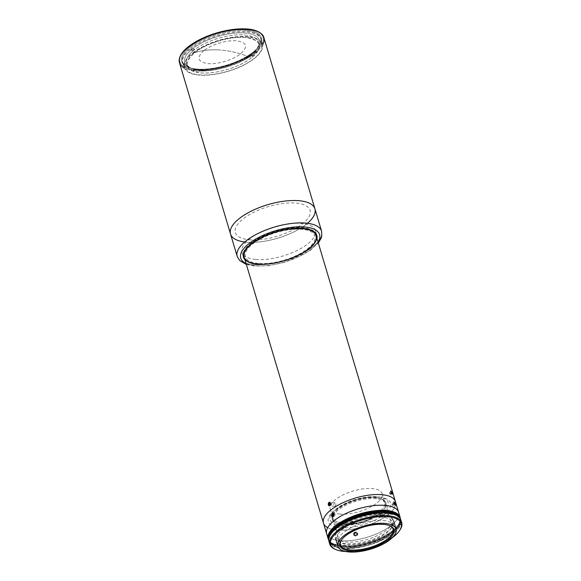 <?xml version="1.0" encoding="UTF-8"?>
<svg xmlns="http://www.w3.org/2000/svg" width="581" height="581" viewBox="0 0 581 581"><rect width="100%" height="100%" fill="white"/><g stroke="black" fill="none" stroke-linecap="round" stroke-linejoin="round"><path stroke-width="0.44" stroke-dasharray="2.9 2.18" d="M251.486 57.802C239.808 67.28 215.398 74.499 200.576 72.857C184.714 70.228 182.804 63.474 194.838 52.588C206.516 43.11 230.926 35.899 245.748 37.533C261.617 40.162 263.527 46.923 251.486 57.802A125.685 81.122 52 0 0 219.059 49.951A125.685 81.122 -128 0 1 251.486 57.802M219.059 49.951A125.685 81.122 52 0 0 216.481 49.835A125.685 81.122 -128 0 1 219.059 49.951M213.939 49.806A125.685 81.122 -128 0 1 216.481 49.835A125.685 81.122 52 0 0 213.939 49.806A125.685 81.122 52 0 0 211.426 49.857A125.685 81.122 -128 0 1 213.939 49.806M208.935 49.995A125.685 81.122 -128 0 1 211.426 49.857A125.685 81.122 52 0 0 208.935 50.002A125.685 81.122 52 0 0 206.502 50.22A125.685 81.122 -128 0 1 208.935 49.995M204.069 50.532A125.685 81.122 -128 0 1 206.495 50.22A125.685 81.122 52 0 0 204.04 50.532C196.284 57.541 197.518 61.891 207.729 63.59C217.279 64.644 232.996 59.996 240.512 53.895C248.269 46.887 247.034 42.536 236.816 40.837C227.273 39.784 211.557 44.432 204.04 50.532A125.685 81.122 52 0 0 201.847 50.896A125.685 81.122 52 0 0 194.838 52.588A125.685 81.122 -128 0 1 197.17 51.927A125.685 81.122 -128 0 1 199.327 51.404A125.685 81.122 -128 0 1 201.73 50.91A125.685 81.122 -128 0 1 204.069 50.532L204.04 50.532M193.103 53.147A40.14 15.927 -16.6 0 1 247.535 37.053A40.14 15.927 -16.6 0 1 253.672 58.725A40.14 15.927 -16.6 0 1 199.232 74.826A40.14 15.927 -16.6 0 1 193.103 53.147L194.838 52.588M330.625 504.112L331.548 504.199L331.061 505.259L330.255 505.216M330.24 505.179L329.754 505.136L330.24 505.179M330.502 503.059L331.221 503.095L330.487 503.03M330.415 503.023L329.914 502.979M330.117 503.676L330.4 503.059L329.921 503.015L330.429 503.059M330.219 505.216L328.933 505.092M250.062 55.776L250.774 54.599A38.985 15.469 -16.6 0 1 190.248 67.839A38.985 15.469 -16.6 0 1 191.977 49.189L193.444 50.562A37.54 14.895 163.4 0 0 191.81 68.5A37.54 14.895 163.4 0 0 250.062 55.776A37.54 14.895 -16.6 0 1 199.82 70.323A37.54 14.895 -16.6 0 1 186.428 63.38A37.54 14.895 -16.6 0 1 193.444 50.562A37.54 14.895 -16.6 0 1 194.744 49.538A37.54 14.895 -16.6 0 1 232.843 35.288A37.54 14.895 -16.6 0 1 258.378 41.934A37.54 14.895 -16.6 0 1 251.37 54.752A37.54 14.895 -16.6 0 1 250.062 55.776L252.793 56.023L252.408 54.752A41.149 16.326 -16.6 0 1 197.271 70.744A41.149 16.326 -16.6 0 1 190.343 49.036L190.721 50.307A41.149 16.326 -16.6 0 1 192.02 49.291L191.643 48.02A41.149 16.326 -16.6 0 1 246.787 32.028A41.149 16.326 -16.6 0 1 253.715 53.735L252.081 53.583L251.37 54.752A37.54 14.895 163.4 0 0 256.686 49.16A37.54 14.895 163.4 0 0 240.273 34.802A37.54 14.895 163.4 0 0 194.744 49.538L193.277 48.172A38.985 15.469 -16.6 0 1 240.563 32.848A38.985 15.469 -16.6 0 1 257.623 47.751A38.985 15.469 -16.6 0 1 252.081 53.583A38.985 15.469 163.4 0 0 245.48 33.044A38.985 15.469 163.4 0 0 193.277 48.172L191.643 48.02L193.277 48.172L194.744 49.538L192.02 49.291L194.744 49.538A37.54 14.895 163.4 0 0 193.444 50.562L190.721 50.307L193.444 50.562L191.977 49.189L190.343 49.036L191.977 49.189A38.985 15.469 163.4 0 0 198.571 69.727A38.985 15.469 163.4 0 0 250.774 54.599L252.408 54.752L250.774 54.599L250.062 55.776A37.54 14.895 163.4 0 0 251.37 54.752L254.093 55.006A41.149 16.326 -16.6 0 1 252.793 56.023L250.062 55.776M200.576 72.857A37.54 14.895 163.4 0 0 240.774 64.324A37.54 14.895 163.4 0 0 259.141 44.468A37.54 14.895 163.4 0 0 218.906 40.924A37.54 14.895 163.4 0 0 187.191 65.922A37.54 14.895 163.4 0 0 200.576 72.857M252.081 53.583L253.715 53.735L254.093 55.006L251.37 54.752L252.081 53.583M307.443 223.278A44.04 17.474 -16.6 0 1 246.228 242.161A44.04 17.474 163.4 0 0 293.383 232.146A44.04 17.474 163.4 0 0 314.924 208.862A44.04 17.474 -16.6 0 1 277.718 238.188A44.04 17.474 -16.6 0 1 230.519 234.02A44.04 17.474 163.4 0 0 246.228 242.161A44.04 17.474 -16.6 0 1 244.681 241.994M179.456 62.733A44.04 17.474 163.4 0 0 226.648 66.895A44.04 17.474 163.4 0 0 263.861 37.569M262.605 44.853A44.04 17.474 -16.6 0 1 226.648 66.895A44.04 17.474 -16.6 0 1 184.497 68.137M247.528 29.137A43.314 17.19 163.4 0 0 180.139 57.098A43.314 17.19 163.4 0 0 236.743 62.312A43.314 17.19 163.4 0 0 247.528 29.137A43.314 17.19 -16.6 0 1 236.743 62.312A43.314 17.19 -16.6 0 1 180.139 57.098A43.314 17.19 -16.6 0 1 247.528 29.137M246.446 29.98A41.512 16.471 163.4 0 0 181.86 56.785A41.512 16.471 163.4 0 0 236.104 61.775A41.512 16.471 163.4 0 0 246.446 29.98A41.512 16.471 -16.6 0 1 259.373 45.645A41.512 16.471 -16.6 0 1 226.176 65.297A41.512 16.471 -16.6 0 1 187.634 67.033A41.512 16.471 -16.6 0 1 194.722 43.437A41.512 16.471 -16.6 0 1 246.446 29.98M246.199 30.96A40.786 16.188 163.4 0 0 195.376 44.178A40.786 16.188 163.4 0 0 188.411 67.36A40.786 16.188 163.4 0 0 226.285 65.66A40.786 16.188 163.4 0 0 258.908 46.349A40.786 16.188 163.4 0 0 246.199 30.96A40.786 16.188 -16.6 0 1 260.746 38.499A40.786 16.188 -16.6 0 1 226.285 65.66A40.786 16.188 -16.6 0 1 182.572 61.804A40.786 16.188 -16.6 0 1 202.522 40.234A40.786 16.188 -16.6 0 1 246.199 30.96M247.905 36.676A40.786 16.188 163.4 0 0 204.229 45.95A40.786 16.188 163.4 0 0 184.271 67.519A40.786 16.188 163.4 0 0 227.984 71.376A40.786 16.188 163.4 0 0 262.452 44.214A40.786 16.188 163.4 0 0 247.905 36.676M258.327 263.44A36.276 14.394 -16.6 0 1 267.369 235.654A36.276 14.394 -16.6 0 1 314.771 240.018A36.276 14.394 -16.6 0 1 258.327 263.44M244.833 259.279A38.259 15.186 163.4 0 0 248.777 261.886A38.259 15.186 163.4 0 0 256.947 263.738A38.259 15.186 163.4 0 0 314.902 242.168A38.259 15.186 163.4 0 0 316.783 237.825M316.718 235.123A38.259 15.186 163.4 0 0 275.626 231.187A38.259 15.186 163.4 0 0 243.403 256.984M314.902 242.168L314.437 242.873A37.54 14.895 -16.6 0 1 257.572 264.035A37.54 14.895 -16.6 0 1 249.554 262.213L248.777 261.886M395.508 504.911A37.54 14.895 -16.6 0 1 373.576 523.074A37.54 14.895 -16.6 0 1 336.864 530.025A37.54 14.895 163.4 0 0 377.062 521.484A37.54 14.895 163.4 0 0 395.421 501.635A37.54 14.895 -16.6 0 1 377.062 521.484A37.54 14.895 -16.6 0 1 336.864 530.025A37.54 14.895 -16.6 0 1 323.472 523.082A37.54 14.895 163.4 0 0 336.864 530.025A37.54 14.895 -16.6 0 1 327.699 527.657M244.18 257.1A37.54 14.895 163.4 0 0 257.572 264.035A37.54 14.895 163.4 0 0 297.77 255.502A37.54 14.895 163.4 0 0 316.129 235.646M391.231 491.344L392.197 494.286M350.633 523.539L351.839 524.752L353.016 524.788L353.909 524.127L354.12 523.082L353.553 522.108L351.861 521.658L350.895 522.203L350.633 523.539M328.425 505.056L328.28 503.901L328.425 505.056M336 503.691L335.687 505.746L334.968 506.312L334.235 506.109L333.719 504.628L334.278 503.059L335.055 502.739L336 503.691M334.968 506.312L334.583 506.312M334.649 502.805L329.601 502.238M333.16 516.146A27.43 10.886 -16.6 0 1 375.74 498.73A27.43 10.886 -16.6 0 1 385.523 503.8A27.43 10.886 -16.6 0 1 362.341 522.065A27.43 10.886 -16.6 0 1 332.942 519.472A27.43 10.886 -16.6 0 1 332.993 516.654M383.315 524.127A27.43 10.886 163.4 0 0 341.534 539.945A27.43 10.886 -16.6 0 1 341.759 539.596A27.43 10.886 -16.6 0 1 383.315 524.127A27.43 10.886 -16.6 0 1 389.168 525.464A27.43 10.886 -16.6 0 1 389.546 525.631A27.43 10.886 163.4 0 0 383.315 524.127M382.777 515.151A30.321 12.034 163.4 0 0 350.314 522.043A30.321 12.034 163.4 0 0 335.477 538.079A30.321 12.034 163.4 0 0 367.969 540.947A30.321 12.034 163.4 0 0 393.591 520.758A30.321 12.034 163.4 0 0 382.777 515.151M400.367 518.717A37.54 14.895 -16.6 0 1 368.412 542.422A37.54 14.895 -16.6 0 1 328.693 540.083A37.54 14.895 163.4 0 0 368.412 542.422A37.54 14.895 163.4 0 0 400.367 518.717A37.395 14.837 163.4 0 1 350.633 546.917L350.292 545.777A37.395 14.837 163.4 0 0 399.989 517.46M326.667 533.794A37.54 14.895 163.4 0 0 366.894 537.345A37.54 14.895 163.4 0 0 398.617 512.34A37.54 14.895 -16.6 0 1 380.25 532.196A37.54 14.895 -16.6 0 1 340.059 540.729A37.54 14.895 -16.6 0 1 326.667 533.794M381.877 514.287A29.457 11.685 -16.6 0 1 374.542 536.851A29.457 11.685 -16.6 0 1 336.05 533.307A29.457 11.685 -16.6 0 1 381.877 514.287M345.862 551.529A36.821 14.612 163.4 0 0 392.269 537.694A36.821 14.612 -16.6 0 1 345.862 551.529M383.293 520.482A28.876 11.46 -16.6 0 1 376.103 542.596A28.876 11.46 -16.6 0 1 338.367 539.124A28.876 11.46 -16.6 0 1 383.293 520.482M335.128 549.27A37.54 14.895 163.4 0 0 369.988 547.709A37.54 14.895 163.4 0 0 400.011 529.93M401.166 521.44A37.54 14.895 -16.6 0 1 369.204 545.087A37.54 14.895 -16.6 0 1 329.521 542.799M382.327 517.228A28.876 11.46 163.4 0 0 337.394 535.871A28.876 11.46 163.4 0 0 375.13 539.342A28.876 11.46 163.4 0 0 382.327 517.228M399.764 530.286A37.54 14.895 -16.6 0 1 369.988 547.709A37.54 14.895 -16.6 0 1 335.527 549.437M328.977 541.536A37.54 14.895 163.4 0 0 369.204 545.087A37.54 14.895 163.4 0 0 400.926 520.089M390.998 492.71L390.127 493.066L390.454 494.17L391.725 493.639M391.594 493.835L390.236 494.395L389.691 493.53L391.1 492.942M390.127 493.066L389.364 492.427L390.236 494.395L390.127 493.066M352.674 524.345L351.476 523.982L351.73 523.22L352.928 523.583L352.674 524.345L353.546 523.604L353.219 522.508L352.021 522.145L351.149 522.885L351.476 523.982L352.674 524.345M350.67 523.554A1.758 1.561 -162 0 1 352.79 521.753A1.758 1.561 -162 0 1 353.589 524.432A1.758 1.561 -162 0 1 350.67 523.554M353.466 521.738L353.546 523.604L353.466 521.738L353.793 522.842L352.928 523.583L351.73 523.22L351.403 522.116L352.268 521.382L353.466 521.738M400.186 518.099A37.395 14.837 -16.6 0 1 350.481 546.416L334.954 544.985L334.765 544.346L350.292 545.777L350.481 546.416A37.395 14.837 163.4 0 0 400.222 518.223M328.323 538.827A37.395 14.837 163.4 0 0 334.765 544.346L334.954 544.985A37.395 14.837 -16.6 0 1 328.512 539.466M328.548 539.589A37.395 14.837 163.4 0 0 334.954 544.985L335.026 545.239A37.395 14.837 -16.6 0 1 328.585 539.72M400.258 518.354A37.395 14.837 -16.6 0 1 350.554 546.67A37.395 14.837 163.4 0 0 400.294 518.477M255.655 259.416A38.259 15.186 -16.6 0 1 242.008 252.343A38.259 15.186 -16.6 0 1 274.341 226.859A38.259 15.186 -16.6 0 1 315.345 230.483A38.259 15.186 -16.6 0 1 296.63 250.716A38.259 15.186 -16.6 0 1 255.655 259.416M257.136 264.377A38.259 15.186 163.4 0 0 294.887 257.151A38.259 15.186 163.4 0 0 316.972 238.464A38.259 15.186 -16.6 0 1 294.887 257.151A38.259 15.186 -16.6 0 1 257.136 264.377A38.259 15.186 -16.6 0 1 245.022 259.91A38.259 15.186 163.4 0 0 257.136 264.377M249.271 239.786A38.985 15.469 163.4 0 0 309.92 214.614A38.985 15.469 163.4 0 0 258.981 209.923A38.985 15.469 163.4 0 0 249.271 239.786M252.902 264.551A44.04 17.474 -16.6 0 1 237.201 256.41A44.04 17.474 163.4 0 0 252.902 264.551A44.04 17.474 163.4 0 0 300.057 254.536A44.04 17.474 163.4 0 0 321.598 231.253A44.04 17.474 -16.6 0 1 300.057 254.536A44.04 17.474 -16.6 0 1 252.902 264.551M255.4 265.735A41.149 16.326 -16.6 0 1 246.09 263.505A41.149 16.326 163.4 0 0 255.4 265.735A41.149 16.326 163.4 0 0 318.039 242.059A41.149 16.326 -16.6 0 1 255.4 265.735M335.557 547.011A37.395 14.837 -16.6 0 1 329.115 541.499A37.395 14.837 -16.6 0 1 378.819 513.183L394.346 514.613A37.395 14.837 -16.6 0 1 400.788 520.133A37.395 14.837 -16.6 0 1 351.084 548.442L335.557 547.011L335.368 546.38L335.557 547.011M328.621 539.843A37.395 14.837 163.4 0 0 335.026 545.239L335.179 545.748A37.395 14.837 -16.6 0 1 328.737 540.228A37.395 14.837 163.4 0 0 335.179 545.748L335.368 546.38A37.395 14.837 -16.6 0 1 328.926 540.86A37.395 14.837 -16.6 0 1 328.73 539.923A37.395 14.837 163.4 0 0 328.926 540.86A37.395 14.837 163.4 0 0 335.368 546.38L350.895 547.81L351.084 548.442L350.895 547.81A37.395 14.837 163.4 0 0 400.599 519.494A37.395 14.837 163.4 0 0 400.251 518.601A37.395 14.837 -16.6 0 1 400.599 519.494A37.395 14.837 -16.6 0 1 350.895 547.81L350.706 547.171A37.395 14.837 163.4 0 0 400.411 518.862A37.395 14.837 -16.6 0 1 350.706 547.171L335.106 545.494A37.395 14.837 -16.6 0 1 328.657 539.974M391.485 513.735L383.097 512.958M400.331 518.608A37.395 14.837 -16.6 0 1 350.633 546.917L335.106 545.494A37.395 14.837 163.4 0 1 328.701 540.098M340.8 525.268A30.321 12.034 163.4 0 0 387.977 505.695A30.321 12.034 163.4 0 0 348.353 502.042A30.321 12.034 163.4 0 0 340.8 525.268M375.943 497.786A28.084 11.141 -16.6 0 1 369.596 519.022A28.084 11.141 -16.6 0 1 332.078 516.553A28.084 11.141 163.4 0 0 365.311 520.685A28.084 11.141 163.4 0 0 381.935 499.152A28.084 11.141 163.4 0 0 375.943 497.786A28.084 11.141 163.4 0 0 333.436 513.568A28.084 11.141 -16.6 0 1 375.943 497.786M332.201 516.059A28.084 11.141 -16.6 0 1 333.196 513.938A28.084 11.141 163.4 0 0 332.201 516.059M339.87 514.047A27.075 10.741 -16.6 0 1 330.211 509.043A27.075 10.741 -16.6 0 1 353.088 491.018A27.075 10.741 -16.6 0 1 382.102 493.574A27.075 10.741 -16.6 0 1 368.855 507.896A27.075 10.741 -16.6 0 1 339.87 514.047M342.492 522.849A27.075 10.741 163.4 0 0 371.477 516.691A27.075 10.741 163.4 0 0 384.724 502.376A27.075 10.741 163.4 0 0 375.065 497.372A27.075 10.741 163.4 0 0 333.472 513.611A27.075 10.741 -16.6 0 1 334.06 512.638A27.075 10.741 -16.6 0 1 375.065 497.372A27.075 10.741 -16.6 0 1 380.845 498.687A27.075 10.741 -16.6 0 1 366.248 518.927A27.075 10.741 -16.6 0 1 332.659 516.749A27.075 10.741 163.4 0 0 332.833 517.845A27.075 10.741 163.4 0 0 342.492 522.849M333.305 513.953A27.075 10.741 163.4 0 0 332.681 516.102A27.075 10.741 -16.6 0 1 333.305 513.953M339.907 527.642A32.485 12.891 163.4 0 0 390.447 506.668A32.485 12.891 163.4 0 0 347.997 502.761A32.485 12.891 163.4 0 0 339.907 527.642M353.902 534.505L354.897 535.631L356.073 535.798L357.054 535.254L357.409 534.244L356.974 533.22L355.347 532.595L354.301 533.024L353.902 534.505M394.659 502.558L395.487 505.187A2.164 0.501 67.5 0 0 395.291 504.337A2.164 0.501 67.5 0 0 394.986 503.502M394.426 504.025L393.933 502.122M333.262 513.343L333.886 515.107M332.056 516.567L331.606 514.483M334.169 513.996A2.164 1.416 -84.7 0 0 331.722 513.873A2.164 1.416 -84.7 0 0 332.71 517.17A2.164 1.416 -84.7 0 0 334.169 513.996M333.472 515.107L334.053 515.158L334.54 514.098L333.189 513.974L335.36 514.141L333.683 513.982L335.36 514.141L335.687 515.238L333.835 515.071L335.687 515.238L335.201 516.298L333.501 516.139L334.38 516.255L333.487 516.175L334.38 516.255L334.053 515.158L333.472 515.107M394.993 504.598L392.465 505.79L395.065 504.715M394.521 503.843L391.921 504.918L391.594 503.821L394.187 502.739L391.812 503.589L394.405 502.514L391.812 503.589L392.357 504.461L394.441 503.596M394.942 503.386A2.164 0.501 67.5 0 0 394.143 501.984M394.107 501.94A2.164 0.501 67.5 0 0 393.962 501.802A2.164 0.501 67.5 0 0 394.056 503.894A2.164 0.501 67.5 0 0 395.472 505.441A2.164 0.501 67.5 0 0 395.472 505.23M357.228 533.293L355.942 535.304L357.228 533.293M354.744 534.948L354.417 533.845L354.831 532.566L355.158 533.67L354.744 534.948L355.942 535.304L356.814 534.564L356.487 533.467L356.901 532.189L355.703 531.833L354.831 532.566L354.417 533.845L355.703 531.833L355.289 533.104L356.487 533.467L355.289 533.104L354.417 533.845L354.744 534.948M353.938 534.513A1.758 1.561 -162 0 1 356.059 532.712A1.758 1.561 -162 0 1 356.857 535.391A1.758 1.561 -162 0 1 353.938 534.513A1.758 1.561 18 0 0 356.857 535.391A1.758 1.561 18 0 0 356.059 532.712A1.758 1.561 18 0 0 353.938 534.513M353.582 534.484A2.164 1.917 -162 0 1 356.189 532.261A2.164 1.917 -162 0 1 357.177 535.566A2.164 1.917 -162 0 1 353.582 534.484M197.17 51.927L199.327 51.404M190.248 67.839L191.81 68.5M259.141 44.468L258.378 41.934M187.191 65.922L186.428 63.38M257.623 47.751L256.686 49.16M259.373 45.645L258.908 46.349M187.634 67.033L188.411 67.36M184.271 67.519L182.572 61.804M262.452 44.214L260.746 38.499M334.714 506.334L329.267 505.833M385.523 503.8L393.097 529.197M332.942 519.472L340.517 544.876M341.287 540.294L341.759 539.596M389.945 525.79L389.168 525.464M242.008 252.343L243.49 257.303M315.345 230.483L316.819 235.443M246.38 264.486L254.376 266.069L268.72 265.684L284.646 262.321L309.905 250.68L318.33 243.032M329.115 541.499L328.737 540.228M400.411 518.862L400.788 520.133M330.211 509.043L332.833 517.845M382.102 493.574L384.724 502.376M333.4 513.619L334.06 512.638M381.935 499.152L380.845 498.687M395.472 505.441L395.508 505.027"/><path stroke-width="0.87" d="M328.933 505.092L329.754 505.136L330.24 504.076L329.754 505.136L328.933 505.092L328.606 503.996L329.914 504.119L330.117 503.676M329.093 502.935L329.921 503.015L329.093 502.935L328.606 503.996L329.093 502.935L329.914 502.979L329.093 502.935M330.48 503.211A1.758 1.147 -84.7 0 0 328.497 503.11A1.758 1.147 -84.7 0 0 329.296 505.79A1.758 1.147 -84.7 0 0 330.48 503.211M329.914 502.979L330.24 504.076M299.215 200.721A44.04 17.474 -16.6 0 1 314.924 208.862A44.04 17.474 163.4 0 0 267.732 204.694A44.04 17.474 163.4 0 0 230.519 234.02A44.04 17.474 -16.6 0 1 252.067 210.736A44.04 17.474 -16.6 0 1 299.215 200.721M248.152 29.428A44.04 17.474 163.4 0 0 200.997 39.443A44.04 17.474 163.4 0 0 179.456 62.733A44.04 17.474 -16.6 0 1 200.997 39.443A44.04 17.474 -16.6 0 1 248.152 29.428A44.04 17.474 -16.6 0 1 263.861 37.569A44.04 17.474 163.4 0 0 248.152 29.428M318.33 243.032L321.191 238.145L321.765 236.184L321.598 231.253A44.04 17.474 163.4 0 0 274.406 227.084A44.04 17.474 163.4 0 0 237.201 256.41A44.04 17.474 -16.6 0 1 274.406 227.084A44.04 17.474 -16.6 0 1 321.598 231.253L263.861 37.569A44.04 17.474 -16.6 0 1 262.605 44.853M184.497 68.137A44.04 17.474 -16.6 0 1 179.456 62.733C178.2 57.25 181.766 51.462 190.154 45.354C197.598 40.074 206.756 35.848 217.635 32.667C228.82 29.522 238.871 28.316 247.789 29.05C258.117 29.718 263.723 34.809 263.861 37.569M257.572 264.035A37.54 14.895 163.4 0 0 315.977 239.8A37.54 14.895 163.4 0 0 266.919 235.283A37.54 14.895 163.4 0 0 257.572 264.035M316.783 237.825A38.259 15.186 163.4 0 0 316.718 235.123M243.403 256.984A38.259 15.186 163.4 0 0 244.833 259.279M249.554 262.213A37.54 14.895 -16.6 0 1 275.902 232.095A37.54 14.895 -16.6 0 1 314.437 242.873M328.178 538.87A37.54 14.895 -16.6 0 1 346.545 519.022A37.54 14.895 -16.6 0 1 386.743 510.481A37.54 14.895 163.4 0 0 345.172 519.704A37.54 14.895 163.4 0 0 328.693 540.083A37.54 14.895 -16.6 0 1 328.178 538.87L323.472 523.082A37.54 14.895 -16.6 0 1 355.194 498.084A37.54 14.895 -16.6 0 1 395.421 501.635A37.54 14.895 163.4 0 0 355.194 498.084A37.54 14.895 163.4 0 0 323.472 523.082L244.18 257.1A37.54 14.895 163.4 0 1 275.902 232.095A37.54 14.895 163.4 0 1 316.129 235.646L398.617 512.34A37.54 14.895 163.4 0 0 385.225 505.405A37.54 14.895 163.4 0 0 345.034 513.938A37.54 14.895 163.4 0 0 326.667 533.794A37.54 14.895 -16.6 0 1 358.39 508.789A37.54 14.895 -16.6 0 1 398.617 512.34L400.135 517.424A37.54 14.895 -16.6 0 1 400.367 518.717A37.54 14.895 163.4 0 0 386.743 510.481A37.54 14.895 -16.6 0 1 400.135 517.424M392.233 494.068L390.846 492.303L390.686 491.083L391.485 491.766M330.545 503.19L330.407 504.933L329.006 505.76L328.287 504.504L328.628 502.805L329.754 502.267L330.545 503.19L329.754 502.267L328.628 502.805L328.287 504.504L329.006 505.76L330.407 504.933L330.545 503.19M329.754 502.267L329.347 502.253M329.006 505.76L329.383 505.833M332.993 516.654A27.43 10.886 -16.6 0 1 333.16 516.146M341.534 539.945A27.43 10.886 163.4 0 0 340.517 544.876A27.43 10.886 163.4 0 0 369.915 547.469A27.43 10.886 163.4 0 0 393.097 529.197A27.43 10.886 163.4 0 0 389.546 525.631A27.43 10.886 -16.6 0 1 369.915 547.469A27.43 10.886 -16.6 0 1 341.534 539.945M383.932 524.425A28.157 11.17 163.4 0 0 341.287 540.294A28.157 11.17 163.4 0 0 370.184 548.377A28.157 11.17 163.4 0 0 389.945 525.79A28.157 11.17 163.4 0 0 383.932 524.425A28.157 11.17 -16.6 0 1 376.924 545.987A28.157 11.17 -16.6 0 1 340.132 542.603A28.157 11.17 -16.6 0 1 383.932 524.425M385.239 523.408A30.321 12.034 -16.6 0 1 396.053 529.008A30.321 12.034 -16.6 0 1 370.431 549.205A30.321 12.034 -16.6 0 1 337.939 546.336A30.321 12.034 -16.6 0 1 352.769 530.3A30.321 12.034 -16.6 0 1 385.239 523.408A30.321 12.034 163.4 0 0 338.062 542.981A30.321 12.034 163.4 0 0 377.686 546.627A30.321 12.034 163.4 0 0 385.239 523.408M388.072 516.741A36.821 14.612 163.4 0 0 337.35 532.145A36.821 14.612 163.4 0 0 345.862 551.529A36.821 14.612 -16.6 0 1 335.912 549.604A36.821 14.612 -16.6 0 1 342.194 528.674A36.821 14.612 -16.6 0 1 388.072 516.741A36.821 14.612 -16.6 0 1 399.539 530.635A36.821 14.612 -16.6 0 1 392.269 537.694A36.821 14.612 163.4 0 0 388.072 516.741M399.539 530.635L400.011 529.93A37.54 14.895 163.4 0 0 388.319 515.768A37.54 14.895 163.4 0 0 341.541 527.933A37.54 14.895 163.4 0 0 335.128 549.27L335.912 549.604M329.521 542.799A37.54 14.895 -16.6 0 1 345.906 522.399A37.54 14.895 -16.6 0 1 387.534 513.154A37.54 14.895 -16.6 0 1 401.166 521.44M335.527 549.437A37.54 14.895 -16.6 0 1 329.754 544.157A37.54 14.895 -16.6 0 1 348.121 524.302A37.54 14.895 -16.6 0 1 388.319 515.768A37.54 14.895 -16.6 0 1 401.703 522.704A37.54 14.895 -16.6 0 1 399.764 530.286M401.703 522.704L400.926 520.089A37.54 14.895 163.4 0 0 387.534 513.154A37.54 14.895 163.4 0 0 347.344 521.687A37.54 14.895 163.4 0 0 328.977 541.536L329.754 544.157M391.725 493.639L391.688 492.419L391.173 492.63M392.088 493.175A1.758 0.407 67.5 0 0 390.759 491.054A1.758 0.407 67.5 0 0 391.558 493.734A1.758 0.407 67.5 0 0 392.088 493.175M391.253 492.884L390.919 491.78L391.688 492.419L392.015 493.523L391.253 492.884L391.797 493.748M400.222 518.223A37.395 14.837 163.4 0 0 400.186 518.099L399.989 517.46A37.395 14.837 163.4 0 0 393.548 511.948L393.736 512.58A37.395 14.837 -16.6 0 1 400.186 518.099A37.395 14.837 163.4 0 0 393.736 512.58L393.548 511.948L378.02 510.517A37.395 14.837 163.4 0 0 328.323 538.827L328.512 539.466A37.395 14.837 -16.6 0 1 378.209 511.149L378.02 510.517L378.209 511.149L393.816 512.834A37.395 14.837 -16.6 0 1 400.258 518.354A37.395 14.837 163.4 0 0 393.816 512.834L378.209 511.149A37.395 14.837 163.4 0 0 328.512 539.466A37.395 14.837 163.4 0 0 328.548 539.589M383.097 512.958L378.63 512.551L378.797 513.117L378.442 511.912A37.395 14.837 163.4 0 0 328.737 540.228L328.657 539.974A37.395 14.837 -16.6 0 1 378.362 511.658A37.395 14.837 163.4 0 0 328.657 539.974L328.585 539.72A37.395 14.837 -16.6 0 1 378.289 511.403A37.395 14.837 163.4 0 0 328.585 539.72A37.395 14.837 163.4 0 0 328.621 539.843M316.972 238.464A38.259 15.186 163.4 0 0 316.819 235.443A38.259 15.186 163.4 0 0 275.815 231.826A38.259 15.186 163.4 0 0 243.49 257.303A38.259 15.186 163.4 0 0 245.022 259.91A38.259 15.186 -16.6 0 1 275.815 231.826A38.259 15.186 -16.6 0 1 316.972 238.464M244.681 241.994A44.04 17.474 -16.6 0 1 239.822 218.129A44.04 17.474 -16.6 0 1 298.438 200.656A44.04 17.474 -16.6 0 1 307.443 223.278M246.09 263.505A41.149 16.326 -16.6 0 1 275.488 230.722A41.149 16.326 -16.6 0 1 318.039 242.059A41.149 16.326 163.4 0 0 275.488 230.722A41.149 16.326 163.4 0 0 246.09 263.505M378.63 512.551A37.395 14.837 163.4 0 0 328.73 539.923A37.395 14.837 -16.6 0 1 378.63 512.551M328.926 540.86L328.737 540.228A37.395 14.837 -16.6 0 1 378.442 511.912L378.289 511.403L393.969 513.343A37.395 14.837 -16.6 0 1 400.411 518.862A37.395 14.837 163.4 0 0 393.969 513.343L394.158 513.974A37.395 14.837 -16.6 0 1 400.251 518.601A37.395 14.837 163.4 0 0 394.158 513.974L394.31 514.497L394.158 513.974L391.485 513.735M393.889 513.088L393.889 513.088A37.395 14.837 -16.6 0 1 400.331 518.608A37.395 14.837 163.4 0 0 393.889 513.088M400.294 518.477A37.395 14.837 163.4 0 0 400.258 518.354L400.599 519.494M332.078 516.553A28.084 11.141 -16.6 0 1 332.201 516.059A28.084 11.141 163.4 0 0 332.078 516.553M333.196 513.938A28.084 11.141 -16.6 0 1 333.436 513.568A28.084 11.141 163.4 0 0 333.4 513.619A28.084 11.141 163.4 0 0 333.196 513.938M332.681 516.102A27.075 10.741 163.4 0 0 332.659 516.749A27.075 10.741 -16.6 0 1 332.681 516.102M327.699 527.657A37.54 14.895 -16.6 0 1 352.151 499.05A37.54 14.895 -16.6 0 1 395.508 504.911M395.494 504.911L395.211 505.201L394.426 504.025M393.933 502.122L394.913 503.044M333.886 515.107L333.174 516.574L332.056 516.567M331.773 516.189L331.533 515.086M331.606 514.483L332.1 513.517L333.262 513.343M333.748 514.17A1.758 1.147 95.3 0 1 332.564 516.756A1.758 1.147 95.3 0 1 331.758 514.069A1.758 1.147 95.3 0 1 333.748 514.17M332.361 513.894L331.874 514.955L333.472 515.107L331.874 514.955L332.201 516.059L333.022 516.095L333.509 515.035L333.182 513.938L332.361 513.894M333.683 513.982L333.182 513.938L333.683 513.982M333.501 516.139L333.022 516.095L333.501 516.139M333.487 516.175L332.201 516.059L333.487 516.175M394.441 503.596L394.949 503.386L394.993 504.598M394.949 503.386L394.405 502.514L394.521 503.843L394.187 502.739L394.949 503.386A2.164 0.501 67.5 0 1 394.986 503.502M395.356 504.134A1.758 0.407 67.5 0 0 394.027 502.013A1.758 0.407 67.5 0 0 394.826 504.693A1.758 0.407 67.5 0 0 395.356 504.134A1.758 0.407 -112.5 0 1 395.508 505.027A1.758 0.407 -112.5 0 1 394.354 503.771A1.758 0.407 -112.5 0 1 394.281 502.064A1.758 0.407 -112.5 0 1 395.356 504.134M395.065 504.715L394.521 503.843M246.38 264.486L239.742 260.615L237.201 256.41L179.456 62.733M335.477 538.079L337.939 546.336M393.591 520.758L396.053 529.008M395.472 505.441L395.508 505.027"/></g></svg>
